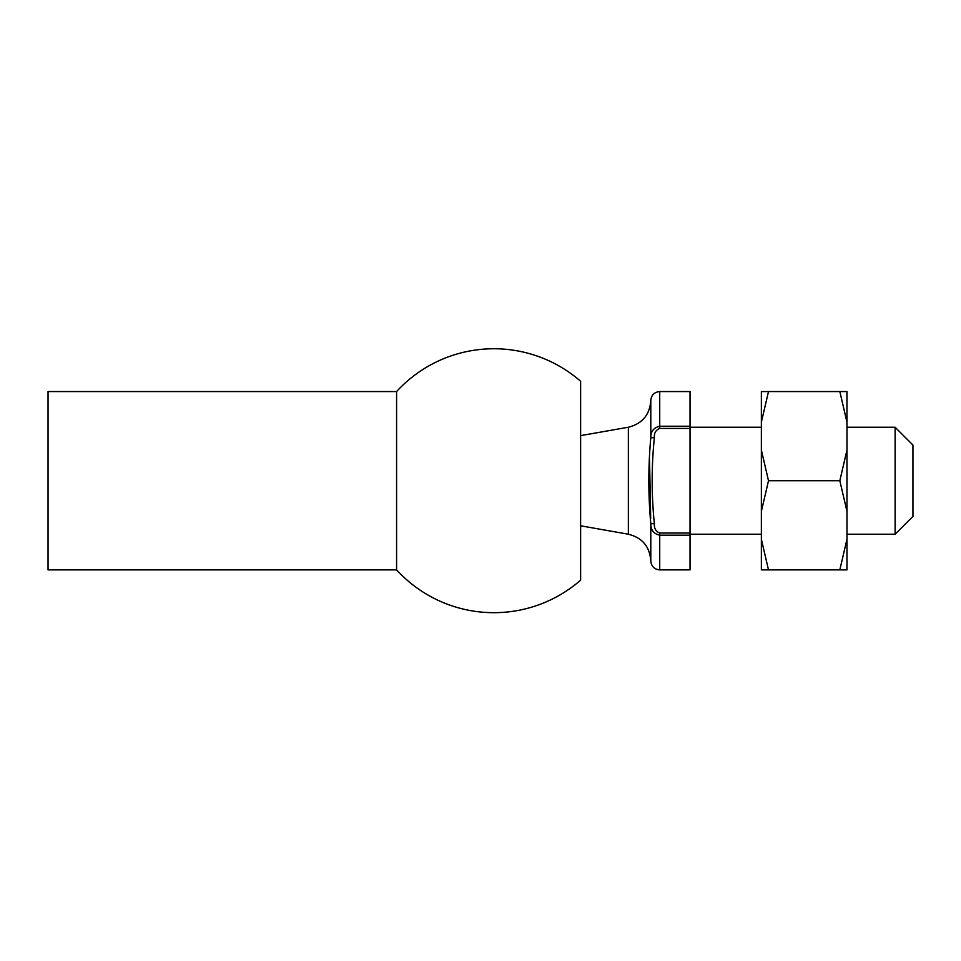 <?xml version="1.0" encoding="UTF-8"?>
<svg xmlns="http://www.w3.org/2000/svg" width="961" height="961" viewBox="0 0 961 961"><rect width="100%" height="100%" fill="white"/><g stroke="black" fill="none" stroke-linecap="round" stroke-linejoin="round"><path stroke-width="1.44" d="M690.034 533.019L690.034 569.885L659.726 569.885C654.309 569.356 651.33 566.389 650.801 560.972L650.801 523.709C648.182 495.011 648.182 466.349 650.801 437.735C650.741 431.441 653.708 427.609 659.726 426.24L690.034 426.24L690.034 428.426L659.726 428.426C655.798 430.011 654.021 433.123 654.369 437.735C651.438 466.349 651.438 494.999 654.369 523.709C654.021 528.334 655.798 531.433 659.726 533.019L690.034 533.019L690.034 428.426M690.034 535.193L659.726 535.193C653.708 533.811 650.729 529.979 650.801 523.709L654.369 523.709M912.95 445.051L912.95 516.381L895.111 534.22L895.111 427.225L912.95 445.051M690.034 427.225L761.364 427.225M846.965 427.225L895.111 427.225M659.726 428.426L659.726 391.559L690.034 391.559L690.034 426.24M649.528 459.358L650.693 518.508M659.726 391.559C654.309 392.088 651.33 395.055 650.801 400.473C649.78 414.804 642.296 423.717 628.362 427.225L628.362 534.22C642.296 537.716 649.78 546.641 650.801 560.972M650.801 400.473L650.801 437.735L654.369 437.735M580.624 435.633L628.362 427.225M48.05 569.885L48.05 391.559L396.593 391.559L396.593 569.885L48.05 569.885M396.593 391.559A131.969 131.969 0 0 1 580.624 381.265L580.624 580.168A131.969 131.969 0 0 1 396.593 569.885M580.624 577.801L580.624 480.716M846.965 422.203L846.965 391.559L839.83 391.559L846.965 422.203L846.965 511.372L839.83 480.716L846.965 450.06M761.364 422.203L761.364 391.559L768.5 391.559L761.364 422.203L761.364 450.06L768.5 480.716L761.364 511.372L761.364 539.229L768.5 569.885L846.965 569.885L846.965 511.372M839.83 569.885L846.965 539.229M768.5 569.885L761.364 569.885L761.364 539.229M768.5 480.716L839.83 480.716M768.5 391.559L839.83 391.559M761.364 511.372L761.364 450.06M659.726 533.019L659.726 569.885M690.034 534.22L761.364 534.22M846.965 534.22L895.111 534.22M580.624 525.799L628.362 534.22"/></g></svg>
